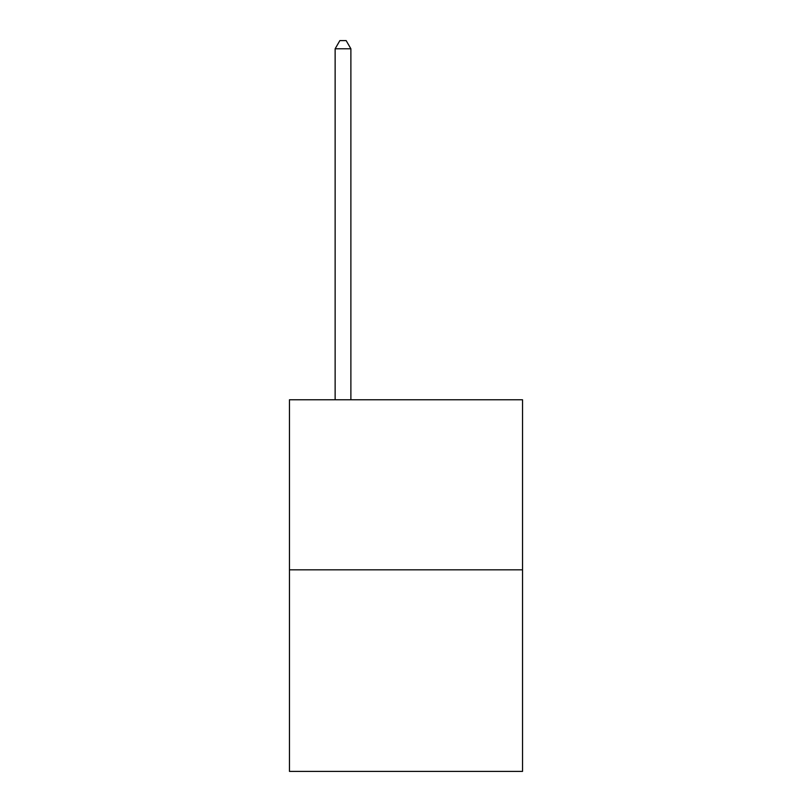 <?xml version="1.0" encoding="UTF-8"?>
<svg xmlns="http://www.w3.org/2000/svg" width="812" height="812" viewBox="0 0 812 812"><rect width="100%" height="100%" fill="white"/><g stroke="black" fill="none" stroke-linecap="round" stroke-linejoin="round"><path stroke-width="1.22" d="M522.532 569.831L522.532 399.768L289.468 399.768L289.468 771.4L522.532 771.4L522.532 569.831L289.468 569.831M350.885 399.768L350.885 48.791L335.133 48.791L335.133 399.768M335.133 48.791L339.863 40.6L346.156 40.6L350.885 48.791"/></g></svg>
